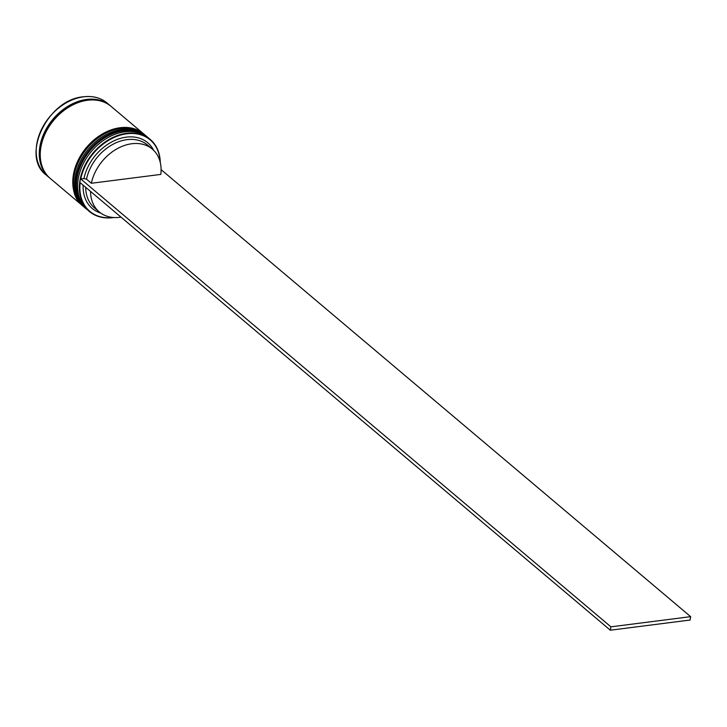 <?xml version="1.0" encoding="UTF-8"?>
<svg xmlns="http://www.w3.org/2000/svg" width="727" height="727" viewBox="0 0 727 727"><rect width="100%" height="100%" fill="white"/><g stroke="black" fill="none" stroke-linecap="round" stroke-linejoin="round"><path stroke-width="1.09" d="M160.113 161.83A46.773 34.651 130.2 0 0 126.861 133.768A46.773 34.651 130.2 0 0 80.77 178.978L83.959 178.569A43.002 31.852 -49.8 0 1 116.302 139.811A43.002 31.852 -49.8 0 1 153.76 150.416M113.803 217.518A47.146 34.932 -49.8 0 1 112.903 217.646A47.146 34.932 -49.8 0 1 89.403 211.484A47.146 34.932 -49.8 0 1 84.523 166.21A47.146 34.932 -49.8 0 1 126.725 133.268A47.146 34.932 -49.8 0 1 150.225 139.43A47.146 34.932 -49.8 0 1 160.276 162.466M80.179 182.668A46.773 34.651 130.2 0 0 113.148 217.473M150.225 139.43L148.49 137.957A47.146 34.932 130.2 0 0 124.98 131.796A47.146 34.932 130.2 0 0 82.778 164.738A47.146 34.932 130.2 0 0 87.658 210.012L89.403 211.484M146.554 136.322L145.582 135.504A47.146 34.932 130.2 0 0 122.081 129.351A47.146 34.932 130.2 0 0 79.87 162.285A47.146 34.932 130.2 0 0 84.759 207.568L85.722 208.385A47.146 34.932 -49.8 0 1 80.842 163.102A47.146 34.932 -49.8 0 1 123.045 130.169A47.146 34.932 -49.8 0 1 146.554 136.322A47.146 34.932 -49.8 0 1 146.836 136.567M83.114 206.168A47.146 34.932 -49.8 0 1 82.823 205.932A47.146 34.932 -49.8 0 1 77.934 160.658A47.146 34.932 -49.8 0 1 120.137 127.716A47.146 34.932 -49.8 0 1 143.646 133.877A47.146 34.932 -49.8 0 1 143.937 134.122M82.823 205.932L50.29 178.469A47.146 34.932 -49.8 0 1 45.41 133.195A47.146 34.932 -49.8 0 1 87.613 100.253A47.146 34.932 -49.8 0 1 111.122 106.415L143.646 133.877M49.818 178.06A47.146 34.932 -49.8 0 1 49.327 177.661A47.146 34.932 -49.8 0 1 44.447 132.378A47.146 34.932 -49.8 0 1 86.649 99.445A47.146 34.932 -49.8 0 1 110.15 105.597A47.146 34.932 -49.8 0 1 110.631 106.015M121.009 217.137A41.112 30.461 -49.8 0 1 119.791 217.309A41.112 30.461 -49.8 0 1 99.299 211.939A41.112 30.461 -49.8 0 1 90.53 191.41M100.826 213.12A43.002 31.852 -49.8 0 1 83.142 185.167M99.299 211.939L94.455 207.858A41.112 30.461 -49.8 0 1 85.695 187.321M83.959 178.569L86.522 179.187A41.112 30.461 -49.8 0 1 112.203 144.718A41.112 30.461 -49.8 0 1 147.499 145.018L152.334 149.108A41.112 30.461 -49.8 0 1 160.821 174.407L91.366 183.268A41.112 30.461 -49.8 0 1 117.038 148.799A41.112 30.461 -49.8 0 1 152.334 149.108M86.522 179.187L91.366 183.268M80.415 179.024L79.861 182.404L610.353 630.209L610.907 626.838L80.77 178.978M161.103 169.645L690.65 616.66L690.096 620.031L610.353 630.209M690.65 616.66L610.907 626.838M147.227 136.894A47.146 34.932 130.2 0 0 147.127 136.812C140.674 131.523 132.741 129.433 123.317 130.542C87.494 133.077 60.332 189.911 86.304 208.876L87.086 209.521A47.146 34.932 -49.8 0 1 86.495 209.04A47.146 34.932 -49.8 0 1 81.615 163.757A47.146 34.932 -49.8 0 1 123.817 130.824A47.146 34.932 -49.8 0 1 147.327 136.976L147.127 136.812A47.146 34.932 130.2 0 0 123.626 130.66A47.146 34.932 130.2 0 0 81.424 163.593A47.146 34.932 130.2 0 0 86.304 208.876A47.146 34.932 130.2 0 0 86.404 208.958M144.328 134.45A47.146 34.932 130.2 0 0 144.228 134.359C137.766 129.07 129.833 126.98 120.409 128.097C84.586 130.624 57.433 187.457 83.396 206.423L84.187 207.068A47.146 34.932 -49.8 0 1 83.596 206.586A47.146 34.932 -49.8 0 1 78.716 161.312A47.146 34.932 -49.8 0 1 120.918 128.37A47.146 34.932 -49.8 0 1 144.419 134.522L144.228 134.359A47.146 34.932 130.2 0 0 120.718 128.206A47.146 34.932 130.2 0 0 78.516 161.149A47.146 34.932 130.2 0 0 83.396 206.423A47.146 34.932 130.2 0 0 83.496 206.504M47.119 175.289A46.964 34.787 -49.8 0 1 45.528 130.515A46.964 34.787 -49.8 0 1 86.622 99.608A46.964 34.787 -49.8 0 1 107.451 103.825M83.55 96.827A47.146 34.932 130.2 0 0 41.348 129.769A47.146 34.932 130.2 0 0 46.228 175.043C20.401 156.369 47.609 99.272 83.441 96.791C92.82 95.682 100.689 97.754 107.051 102.98A47.146 34.932 130.2 0 0 83.55 96.827M147.899 137.476L147.327 136.976M145 135.031L144.419 134.522M49.327 177.661L46.228 175.043M110.15 105.597L107.051 102.98"/></g></svg>
